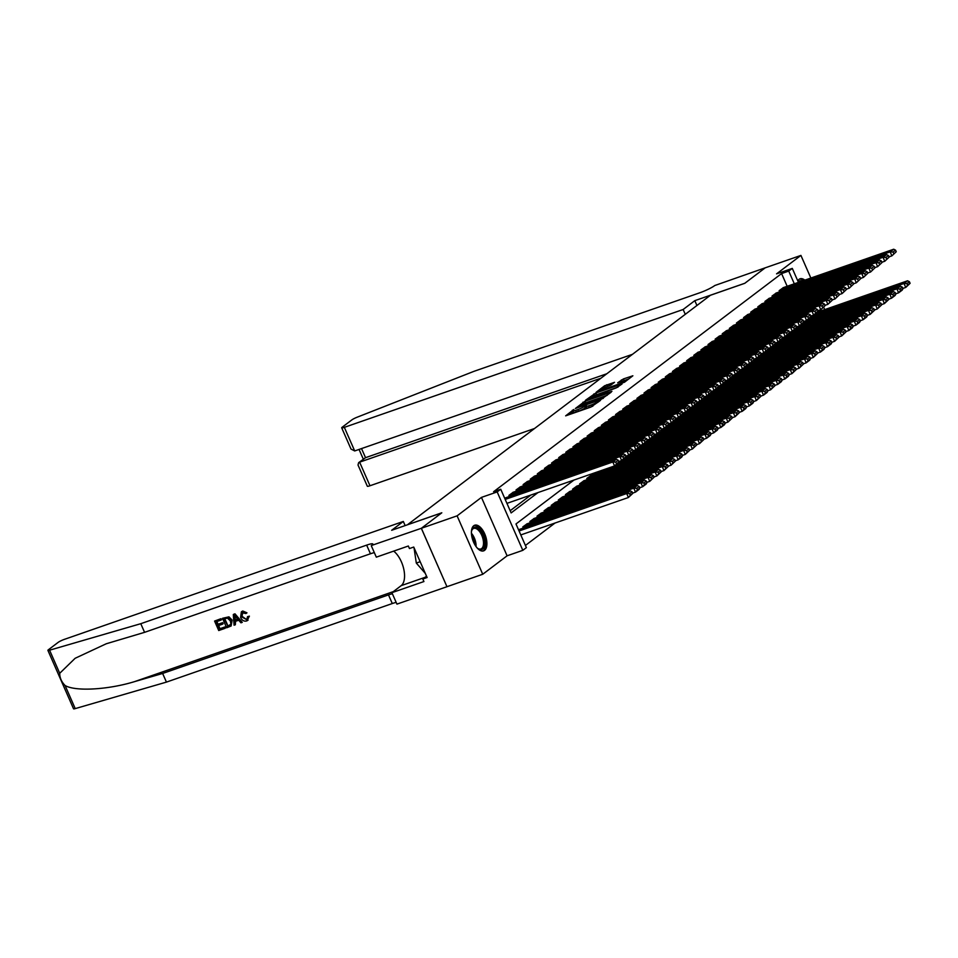 <?xml version="1.0" encoding="UTF-8"?>
<svg xmlns="http://www.w3.org/2000/svg" width="958" height="958" viewBox="0 0 958 958"><rect width="100%" height="100%" fill="white"/><g stroke="black" fill="none" stroke-linecap="round" stroke-linejoin="round"><path stroke-width="1.44" d="M573.842 409.485L565.663 415.844L590.918 407.066L600.438 400.432L597.517 401.845A5.473 0.754 -23.7 0 1 590.787 405.09L588.691 405.821A5.473 0.754 -23.7 0 1 585.913 406.336A5.473 0.754 -23.7 0 1 586.428 405.701L584.464 406.384A5.473 0.754 -23.7 0 1 577.746 409.629L575.638 410.359A5.473 0.754 -23.7 0 1 572.86 410.874A5.473 0.754 -23.7 0 1 573.387 410.24L573.842 409.485M573.219 411.665L569.399 414.551M586.272 407.126L585.158 407.952L584.464 406.384M804.84 280.131A13.58 6.706 70.8 0 0 800.038 278.802A13.58 6.706 70.8 0 0 799.092 279.305A13.58 6.706 70.8 0 0 797.786 280.91M473.755 525.738A13.58 6.706 70.8 0 0 473.204 541.258A13.58 6.706 70.8 0 0 483.622 550.874A13.58 6.706 70.8 0 0 484.568 550.359A13.58 6.706 70.8 0 0 485.119 534.839A13.58 6.706 70.8 0 0 474.701 525.224A13.58 6.706 70.8 0 0 473.755 525.738M614.533 382.314L604.642 385.751L596.247 392.193L624.472 382.23L632.867 375.787L623.442 378.925L617.659 382.817L622.76 381.176A4.574 0.623 -23.7 0 1 625.083 380.757A4.574 0.623 -23.7 0 1 619.036 384.002L602.402 389.786A4.574 0.623 -23.7 0 1 600.079 390.217A4.574 0.623 -23.7 0 1 606.139 386.96L611.012 384.984L614.533 382.314M787.165 286.274L781.584 273.569L788.733 271.09L792.29 268.396L798.421 282.359M457.098 515.847L482.736 574.261L507.093 555.808L481.455 497.394L457.098 515.847L421.364 528.277L441.698 512.877L391.666 530.277L403.33 521.451L64.521 639.309A5.221 0.719 -23.7 0 0 58.103 642.411L48.391 649.764A5.221 0.719 -23.7 0 0 47.9 650.374A5.221 0.719 -23.7 0 0 49.588 650.195L140.778 623.694L366.651 545.126A12.179 1.676 156.3 0 1 372.83 544A12.179 1.676 156.3 0 1 371.68 545.413L421.328 528.301L446.967 586.715L421.364 528.277L441.806 512.793L407.497 524.733L710.429 295.268L744.737 283.329L765.179 267.845L800.924 255.415L776.567 273.856L792.29 268.396M481.455 497.394L497.178 491.933L500.735 489.239L511.129 512.913L538.013 492.556M781.584 273.569L493.586 491.717L500.735 489.239M585.039 401.174L575.399 408.479L600.666 399.69L611.156 392.229L585.039 401.174L585.733 402.755L583.769 403.665M585.554 400.216L595.888 392.96L622.017 384.014L616.222 387.894L603.875 392.481L601.385 394.445L611.934 391.319L585.649 400.432M824.706 309.614L823.76 307.458M810.851 278.036L800.924 255.415M447.003 586.691L482.736 574.261M506.135 497.633L504.794 498.483M513.249 492.256L508.926 495.358L509.416 496.495M520.362 486.868L516.039 489.969L516.53 491.107M527.463 481.479L523.14 484.58L523.643 485.718M534.576 476.09L530.253 479.192L530.756 480.329M541.689 470.701L537.366 473.815L537.869 474.952M548.802 465.325L544.479 468.426L544.982 469.564M555.915 459.936L551.592 463.037L552.083 464.175M563.017 454.547L558.706 457.649L559.197 458.786M570.13 449.158L565.807 452.26L566.31 453.397M577.243 443.77L572.92 446.883L573.423 448.021M584.356 438.381L580.033 441.494L580.536 442.632M591.469 433.004L587.146 436.106L587.649 437.243M598.582 427.615L594.259 430.717L594.75 431.854M605.684 422.227L601.373 425.328L601.864 426.466M612.797 416.838L608.474 419.951L608.977 421.089M619.91 411.449L615.587 414.563L616.09 415.7M627.023 406.072L622.7 409.174L623.203 410.311M634.136 400.684L629.813 403.785L630.316 404.923M641.249 395.295L636.926 398.396L637.417 399.534M648.35 389.906L644.027 393.019L644.53 394.157M655.464 384.517L651.141 387.631L651.644 388.768M662.577 379.14L658.254 382.242L658.757 383.38M669.69 373.752L665.367 376.853L665.87 377.991M676.803 368.363L672.48 371.464L672.971 372.602M683.916 362.974L679.593 366.088L680.084 367.213M691.017 357.585L686.694 360.699L687.197 361.837M698.131 352.209L693.808 355.31L694.31 356.448M705.244 346.82L700.921 349.921L701.424 351.059M712.357 341.431L708.034 344.533L708.537 345.67M719.47 336.042L715.147 339.144L715.638 340.282M726.583 330.654L722.26 333.767L722.751 334.905M733.684 325.277L729.361 328.378L729.864 329.516M740.797 319.888L736.474 322.99L736.977 324.127M747.911 314.499L743.588 317.601L744.091 318.739M755.024 309.111L750.701 312.212L751.204 313.35M762.137 303.722L757.814 306.835L758.305 307.973M769.25 298.345L764.927 301.447L765.418 302.584M776.351 292.956L772.028 296.058L772.531 297.196M510.171 510.722L530.864 495.046M779.644 291.807L779.141 290.669L783.464 287.568M525.415 545.449L554.993 523.044M519.99 529.211L518.649 530.061M523.284 528.062L522.781 526.924L527.104 523.822M530.397 522.685L529.894 521.547L534.217 518.434M537.498 517.296L537.007 516.158L541.33 513.045M544.611 511.907L544.12 510.77L548.443 507.668M551.724 506.519L551.221 505.381L555.544 502.279M558.837 501.13L558.334 499.992L562.657 496.891M565.95 495.753L565.448 494.615L569.77 491.502M573.064 490.364L572.561 489.227L576.884 486.113M580.165 484.976L579.674 483.838L583.997 480.736M587.278 479.587L586.787 478.449L591.11 475.348M594.391 474.198L593.912 473.108M573.962 480.054L515.979 523.966L526.373 547.641L522.817 550.335L497.178 491.933M507.093 555.808L522.817 550.335M794.314 283.796L788.733 271.09M572.86 410.874L573.555 412.455A5.473 0.754 -23.7 0 0 576.333 411.94L575.638 410.359M585.158 407.952A5.473 0.754 -23.7 0 1 578.44 411.21L576.333 411.94M585.913 406.336L586.607 407.904A5.473 0.754 -23.7 0 0 589.386 407.401L588.691 405.821M592.882 406.144A5.473 0.754 -23.7 0 1 591.481 406.671L589.386 407.401M607.252 395.271L585.733 402.755M577.434 407.174L602.582 398.001A5.473 0.754 -23.7 0 0 603.097 397.366A5.473 0.754 -23.7 0 0 600.319 397.881L585.17 403.15A5.473 0.754 -23.7 0 0 578.44 406.408L577.434 407.174M618.042 387.068L594.738 395.379M595.349 395.163A4.574 0.623 -23.7 0 0 589.302 398.408A4.574 0.623 -23.7 0 0 591.613 397.989L599.576 394.935L602.079 392.96L595.349 395.163M628.963 378.829L622.329 381.332M610.713 385.176L605.6 387.152M520.793 534.935L628.412 497.501L626.676 493.55L519.068 530.983M519.583 529.355L630.232 490.867L632.076 491.801L629.586 493.693L630.28 495.262L632.771 493.382L632.076 491.801M632.771 493.382L628.412 497.501L630.28 495.262M629.586 493.693L626.676 493.55L630.232 490.867M505.728 497.777L616.365 459.289L612.821 461.984L614.545 465.935L618.904 461.804L618.209 460.235L615.731 462.115L616.425 463.696M506.938 503.369L614.545 465.935L618.904 461.804M505.201 499.417L612.821 461.984L615.731 462.115M618.209 460.235L616.365 459.289M471.432 531.846A11.747 5.796 -109.2 0 1 471.564 531.031A11.747 5.796 -109.2 0 1 471.731 530.397A11.747 5.796 -109.2 0 1 480.09 530.265A11.747 5.796 -109.2 0 1 484.473 545.856A11.747 5.796 -109.2 0 1 478.09 548.659A11.747 5.796 -109.2 0 1 476.952 547.713M477.719 548.395A10.873 5.377 70.8 0 0 480.88 548.97A10.873 5.377 70.8 0 0 483.275 545.557A10.873 5.377 70.8 0 0 480.892 533.594A10.873 5.377 70.8 0 0 473.731 528.421A10.873 5.377 70.8 0 0 471.611 530.84M482.796 551.042A13.484 6.658 70.8 0 0 485.431 546.958A13.484 6.658 70.8 0 0 482.64 532.432A13.484 6.658 70.8 0 0 473.947 525.607M414 547.665L416.311 563.064L425.292 573.387M420.167 561.711L416.311 563.064M803.63 280.55A13.484 6.658 70.8 0 0 799.271 279.173M798.182 281.82A11.747 5.796 -109.2 0 1 802.05 281.101M799.918 281.844A10.873 5.377 70.8 0 0 799.068 281.987A10.873 5.377 70.8 0 0 798.409 282.323M225.01 628.352L218.735 630.532L214.58 621.059L220.627 618.964L221.106 620.054L216.268 621.742L217.55 624.652L222.064 623.083L222.543 624.173L218.029 625.742L219.466 629.023L224.531 627.262L225.334 628.113A22.669 11.197 70.8 0 0 224.95 626.939L219.897 628.699A22.669 11.197 70.8 0 0 218.687 625.514M222.543 624.173L223.106 623.742A22.669 11.197 70.8 0 0 222.627 622.652L218.113 624.221A22.669 11.197 70.8 0 0 216.771 621.562M221.106 620.054L221.537 619.73A22.669 11.197 70.8 0 0 220.951 618.712L214.58 621.059M231.118 626.005L232.159 620.113L228.95 616.844L222.496 618.305L228.555 617.144L231.597 620.545L231.118 626.005L226.663 627.777L222.496 618.305M247.044 620.7L249.391 616.162L247.511 616.677L249.391 616.162M246.565 619.575L242.374 616.533L241.811 616.964L246.565 619.575M242.458 611.228L246.972 612.833L242.757 611L241.368 611.803L242.757 611M140.778 623.694L144.574 632.34L106.254 643.764L75.167 658.266L59.719 673.294C59.695 677.773 61.492 681.845 65.084 685.509C75.263 691.628 108.122 689.772 134.659 681.593L162.632 673.462L388.493 594.894A12.179 1.676 156.3 0 1 392.373 593.744M242.242 622.365L234.997 613.839L233.632 614.306L234.674 614.078L242.242 622.365L240.949 622.808L238.698 620.233L235.045 621.503L235.345 624.76L234.063 625.203L233.309 614.545M235.345 624.76L235.572 621.107M162.632 673.462L166.429 682.108L392.289 603.54A12.179 1.676 156.3 0 1 396.169 602.39M374.327 552.622A12.179 1.676 156.3 0 0 370.447 553.772L144.574 632.34M65.084 685.509L75.227 708.609L166.429 682.108M371.285 545.713L376.314 557.161L408.336 546.012L409.449 548.539L413.736 547.054L427.112 577.518L422.825 579.015L423.927 581.542L391.906 592.679L396.935 604.127L446.967 586.715M403.33 521.451L405.15 525.595M393.642 551.125A19.579 9.664 -109.2 0 1 403.785 569.184A19.579 9.664 -109.2 0 1 401.186 585.649L391.906 592.679M75.227 708.609A5.221 0.719 156.3 0 1 73.538 708.776L47.9 650.374M426.526 576.201L422.825 579.015M247.511 616.677L246.805 619.539M246.972 612.833L245.883 613.539L242.123 612.737M242.877 612.342L241.811 616.964M248.864 616.569L246.745 620.94C243.991 621.598 241.943 620.413 240.602 617.395L241.368 611.803M248.086 620.149L246.745 620.94M234.65 617.359L234.926 620.281L237.859 619.263L234.471 615.407L235.488 619.862L234.926 620.281M237.704 619.096L235.488 619.862M227.393 626.269L230.89 624.281L230.375 620.952L227.429 618.078L224.184 618.988L227.812 625.945A22.669 11.197 70.8 0 0 224.687 618.808M230.267 625.107L230.89 624.281M229.154 625.658L227.812 625.945M685.269 314.32L683.15 309.494L344.341 427.352L354.7 450.955L632.46 354.328M354.7 450.955L351.011 449.062L341.695 427.831A5.221 0.719 -23.7 0 1 342.186 427.22L351.897 419.867A5.221 0.719 -23.7 0 1 357.226 417.173L473.935 371.345L699.807 292.777A12.179 1.676 -23.7 0 0 714.788 285.52L765.214 267.821L744.845 283.257L694.813 300.656L683.15 309.494M696.933 305.494L694.813 300.656M600.917 378.218L359.621 462.163L369.98 485.754A5.221 0.719 156.3 0 1 367.333 486.245L358.017 465.013L358.627 462.666L365.525 457.685L606.821 373.752M534.492 428.525L369.98 485.754M341.695 427.831A5.221 0.719 -23.7 0 0 344.341 427.352M358.627 462.666L365.525 457.685L361.525 448.572M632.651 493.119L635.513 492.113L633.789 488.173L523.14 526.661M526.696 523.966L637.345 485.478L639.19 486.413L636.699 488.305L637.393 489.885L639.884 487.993L639.19 486.413M639.884 487.993L639.07 489.418L635.513 492.113L637.393 489.885M636.699 488.305L633.789 488.173L637.345 485.478M639.764 487.73L642.626 486.724L640.902 482.784L530.253 521.272M533.81 518.577L644.447 480.09L646.291 481.036L643.812 482.916L644.506 484.497L646.985 482.604L646.291 481.036M646.985 482.604L646.183 484.041L642.626 486.724L644.506 484.497M643.812 482.916L640.902 482.784L644.447 480.09M646.878 482.341L649.74 481.347L648.003 477.395L537.354 515.883M540.911 513.189L651.56 474.701L653.404 475.647L650.913 477.527L651.608 479.108L654.098 477.228L653.404 475.647M654.098 477.228L649.74 481.347L651.608 479.108M650.913 477.527L648.003 477.395L651.56 474.701M653.979 476.952L656.853 475.958L655.116 472.007L544.467 510.506M548.024 507.812L658.673 469.312L660.517 470.258L658.026 472.138L658.721 473.719L661.212 471.839L660.517 470.258M661.212 471.839L656.853 475.958L658.721 473.719M658.026 472.138L655.116 472.007L658.673 469.312M512.829 492.388L623.478 453.9L619.922 456.595L621.658 460.547L626.017 456.427L625.323 454.846L622.832 456.726L623.526 458.307M618.784 461.54L621.658 460.547L626.017 456.427M509.273 495.082L619.922 456.595L622.832 456.726M625.323 454.846L623.478 453.9M519.943 487.011L630.592 448.512L627.035 451.206L628.771 455.158L633.13 451.038L632.436 449.458L629.945 451.338L630.639 452.918M625.897 456.152L628.771 455.158L633.13 451.038M516.386 489.706L627.035 451.206L629.945 451.338M632.436 449.458L630.592 448.512M527.056 481.623L637.705 443.135L634.148 445.829L635.884 449.769L640.243 445.65L639.549 444.069L637.058 445.961L637.753 447.542M633.01 450.763L635.884 449.769L640.243 445.65M523.499 484.317L634.148 445.829L637.058 445.961M639.549 444.069L637.705 443.135M534.169 476.234L644.818 437.746L641.261 440.441L642.986 444.38L647.357 440.261L646.662 438.68L644.171 440.572L644.866 442.153M640.124 445.386L642.986 444.38L647.357 440.261M530.612 478.928L641.261 440.441L644.171 440.572M646.662 438.68L644.818 437.746M661.092 471.564L663.966 470.57L662.229 466.618L551.58 505.117M555.137 502.423L665.786 463.935L667.63 464.87L665.139 466.762L665.834 468.33L668.325 466.45L667.63 464.87M668.325 466.45L663.966 470.57L665.834 468.33M665.139 466.762L662.229 466.618L665.786 463.935M541.282 470.845L651.931 432.357L648.374 435.052L650.099 438.992L654.458 434.872L653.775 433.303L651.284 435.183L651.979 436.764M647.237 439.997L650.099 438.992L654.458 434.872M537.725 473.539L648.374 435.052L651.284 435.183M653.775 433.303L651.931 432.357M668.205 466.187L671.079 465.181L669.343 461.241L558.694 499.729M562.25 497.034L672.899 458.547L674.743 459.481L672.253 461.373L672.947 462.954L675.438 461.061L674.743 459.481M675.438 461.061L671.079 465.181L672.947 462.954M672.253 461.373L669.343 461.241L672.899 458.547M548.395 465.456L659.032 426.969L655.476 429.663L657.212 433.615L661.571 429.495L660.876 427.915L658.397 429.795L659.08 431.375M654.35 434.609L657.212 433.615L661.571 429.495M544.839 468.151L655.476 429.663L658.397 429.795M660.876 427.915L659.032 426.969M675.318 460.798L678.18 459.792L676.456 455.852L565.807 494.34M569.363 491.646L680.012 453.158L681.856 454.104L679.366 455.984L680.06 457.565L682.551 455.673L681.856 454.104M682.551 455.673L681.737 457.11L678.18 459.792L680.06 457.565M679.366 455.984L676.456 455.852L680.012 453.158M555.496 460.079L666.145 421.58L662.589 424.274L664.325 428.226L668.684 424.107L667.989 422.526L665.499 424.406L666.193 425.987M661.451 429.22L664.325 428.226L668.684 424.107M551.94 462.774L662.589 424.274L665.499 424.406M667.989 422.526L666.145 421.58M682.431 455.409L685.293 454.415L683.557 450.464L572.92 488.951M576.476 486.257L687.114 447.769L688.958 448.715L686.479 450.595L687.161 452.176L689.652 450.296L688.958 448.715M689.652 450.296L685.293 454.415L687.161 452.176M686.479 450.595L683.557 450.464L687.114 447.769M562.609 454.691L673.258 416.203L669.702 418.886L671.438 422.837L675.797 418.718L675.103 417.137L672.612 419.029L673.306 420.598M668.564 423.831L671.438 422.837L675.797 418.718M559.053 457.385L669.702 418.886L672.612 419.029M675.103 417.137L673.258 416.203M689.532 450.021L692.406 449.027L690.67 445.075L580.021 483.562M583.578 480.88L694.227 442.38L696.071 443.326L693.58 445.207L694.275 446.787L696.765 444.907L696.071 443.326M696.765 444.907L692.406 449.027L694.275 446.787M693.58 445.207L690.67 445.075L694.227 442.38M569.723 449.302L680.372 410.814L676.815 413.509L678.551 417.449L682.91 413.329L682.216 411.748L679.725 413.64L680.42 415.221M675.677 418.454L678.551 417.449L682.91 413.329M566.166 451.996L676.815 413.509L679.725 413.64M682.216 411.748L680.372 410.814M696.646 444.632L699.52 443.638L697.783 439.686L587.134 478.186M590.691 475.491L701.34 437.004L703.184 437.938L700.693 439.83L701.388 441.399L703.879 439.518L703.184 437.938M703.879 439.518L699.52 443.638L701.388 441.399M700.693 439.83L697.783 439.686L701.34 437.004M576.836 443.913L687.485 405.426L683.928 408.12L685.653 412.06L690.023 407.94L689.329 406.372L686.838 408.252L687.533 409.832M682.791 413.066L685.653 412.06L690.023 407.94M573.279 446.608L683.928 408.12L686.838 408.252M689.329 406.372L687.485 405.426M703.759 439.255L706.633 438.249L704.896 434.309L615.024 465.564M618.245 462.989L708.453 431.615L710.297 432.549L707.806 434.441L708.501 436.022L710.992 434.13L710.297 432.549M710.992 434.13L710.189 435.555L706.633 438.249L708.501 436.022M707.806 434.441L704.896 434.309L708.453 431.615M583.949 438.524L694.598 400.037L691.041 402.731L692.766 406.683L697.125 402.564L696.442 400.983L693.951 402.863L694.646 404.444M689.904 407.677L692.766 406.683L697.125 402.564M580.392 441.219L691.041 402.731L693.951 402.863M696.442 400.983L694.598 400.037M710.872 433.866L713.734 432.86L712.01 428.921L622.137 460.187M625.346 457.613L715.566 426.226L717.41 427.172L714.919 429.052L715.614 430.633L718.105 428.741L717.41 427.172M718.105 428.741L717.291 430.166L713.734 432.86L715.614 430.633M714.919 429.052L712.01 428.921L715.566 426.226M591.05 433.148L701.699 394.648L698.143 397.342L699.879 401.294L704.238 397.175L703.543 395.594L701.064 397.474L701.747 399.055M697.017 402.288L699.879 401.294L704.238 397.175M587.505 435.842L698.143 397.342L701.064 397.474M703.543 395.594L701.699 394.648M717.985 428.477L720.847 427.484L719.123 423.532L629.25 454.799M632.46 452.224L722.679 420.837L724.523 421.783L722.033 423.664L722.727 425.244L725.206 423.364L724.523 421.783M725.206 423.364L724.404 424.789L720.847 427.484L722.727 425.244M722.033 423.664L719.123 423.532L722.679 420.837M598.163 427.759L708.812 389.271L705.256 391.954L706.992 395.905L711.351 391.786L710.656 390.205L708.166 392.097L708.86 393.666M704.118 396.899L706.992 395.905L711.351 391.786M594.607 430.453L705.256 391.954L708.166 392.097M710.656 390.205L708.812 389.271M725.098 423.089L727.96 422.095L726.224 418.143L636.351 449.41M639.573 446.835L729.78 415.449L731.625 416.395L729.146 418.275L729.828 419.855L732.319 417.975L731.625 416.395M732.319 417.975L727.96 422.095L729.828 419.855M729.146 418.275L726.224 418.143L729.78 415.449M605.276 422.37L715.925 383.883L712.369 386.577L714.105 390.517L718.464 386.397L717.77 384.817L715.279 386.709L715.973 388.289M711.231 391.523L714.105 390.517L718.464 386.397M601.72 425.065L712.369 386.577L715.279 386.709M717.77 384.817L715.925 383.883M732.199 417.7L735.073 416.706L733.337 412.754L643.465 444.021M646.686 441.446L736.894 410.06L738.738 411.006L736.247 412.898L736.942 414.467L739.432 412.587L738.738 411.006M739.432 412.587L735.073 416.706L736.942 414.467M736.247 412.898L733.337 412.754L736.894 410.06M612.39 416.981L723.039 378.494L719.482 381.188L721.218 385.128L725.577 381.009L724.883 379.44L722.392 381.32L723.086 382.901M718.344 386.134L721.218 385.128L725.577 381.009M608.833 419.676L719.482 381.188L722.392 381.32M724.883 379.44L723.039 378.494M739.313 412.311L742.187 411.317L740.45 407.378L650.578 438.632M653.799 436.058L744.007 404.683L745.851 405.617L743.36 407.509L744.055 409.09L746.545 407.198L745.851 405.617M746.545 407.198L745.743 408.623L742.187 411.317L744.055 409.09M743.36 407.509L740.45 407.378L744.007 404.683M619.503 411.593L730.152 373.105L726.595 375.799L728.32 379.751L732.69 375.632L731.996 374.051L729.505 375.931L730.2 377.512M725.457 380.745L728.32 379.751L732.69 375.632M615.946 414.287L726.595 375.799L729.505 375.931M731.996 374.051L730.152 373.105M746.426 406.934L749.3 405.929L747.563 401.989L657.691 433.256M660.912 430.669L751.12 399.294L752.964 400.228L750.473 402.12L751.168 403.701L753.659 401.809L752.964 400.228M753.659 401.809L752.856 403.234L749.3 405.929L751.168 403.701M750.473 402.12L747.563 401.989L751.12 399.294M626.616 406.216L737.253 367.716L733.708 370.411L735.433 374.362L739.792 370.243L739.109 368.662L736.618 370.542L737.313 372.123M732.571 375.356L735.433 374.362L739.792 370.243M623.059 408.898L733.708 370.411L736.618 370.542M739.109 368.662L737.253 367.716M753.539 401.546L756.401 400.552L754.676 396.6L664.804 427.867M668.013 425.292L758.233 393.906L760.077 394.852L757.586 396.732L758.281 398.312L760.772 396.432L760.077 394.852M760.772 396.432L756.401 400.552L758.281 398.312M757.586 396.732L754.676 396.6L758.233 393.906M633.717 400.827L744.366 362.34L740.809 365.022L742.546 368.974L746.905 364.854L746.21 363.274L743.731 365.166L744.414 366.734M739.684 369.968L742.546 368.974L746.905 364.854M630.172 403.522L740.809 365.022L743.731 365.166M746.21 363.274L744.366 362.34M760.652 396.157L763.514 395.163L761.79 391.211L671.917 422.478M675.127 419.903L765.346 388.517L767.19 389.463L764.7 391.343L765.394 392.924L767.873 391.044L767.19 389.463M767.873 391.044L767.071 392.469L763.514 395.163L765.394 392.924M764.7 391.343L761.79 391.211L765.346 388.517M640.83 395.438L751.479 356.951L747.923 359.645L749.659 363.585L754.018 359.466L753.323 357.885L750.832 359.777L751.527 361.358M746.785 364.591L749.659 363.585L754.018 359.466M637.274 398.133L747.923 359.645L750.832 359.777M753.323 357.885L751.479 356.951M767.765 390.768L770.627 389.774L768.891 385.823L679.018 417.089M682.24 414.515L772.447 383.128L774.292 384.074L771.813 385.966L772.495 387.535L774.986 385.655L774.292 384.074M774.986 385.655L770.627 389.774L772.495 387.535M771.813 385.966L768.891 385.823L772.447 383.128M647.943 390.05L758.592 351.562L755.036 354.256L756.772 358.196L761.131 354.077L760.436 352.508L757.946 354.388L758.64 355.969M753.898 359.202L756.772 358.196L761.131 354.077M644.387 392.744L755.036 354.256L757.946 354.388M760.436 352.508L758.592 351.562M774.866 385.379L777.74 384.386L776.004 380.446L686.132 411.701M689.353 409.126L779.561 377.751L781.405 378.685L778.914 380.577L779.608 382.158L782.099 380.266L781.405 378.685M782.099 380.266L781.297 381.691L777.74 384.386L779.608 382.158M778.914 380.577L776.004 380.446L779.561 377.751M655.056 384.661L765.705 346.173L762.149 348.868L763.885 352.819L768.244 348.7L767.55 347.119L765.059 348.999L765.753 350.58M761.011 353.813L763.885 352.819L768.244 348.7M651.5 387.355L762.149 348.868L765.059 348.999M767.55 347.119L765.705 346.173M781.979 380.003L784.853 378.997L783.117 375.057L693.245 406.312M696.466 403.737L786.674 372.363L788.518 373.297L786.027 375.189L786.722 376.769L789.212 374.877L788.518 373.297M789.212 374.877L788.41 376.302L784.853 378.997L786.722 376.769M786.027 375.189L783.117 375.057L786.674 372.363M662.17 379.284L772.819 340.785L769.262 343.479L770.986 347.431L775.357 343.311L774.663 341.731L772.172 343.611L772.866 345.191M768.124 348.425L770.986 347.431L775.357 343.311M658.613 381.967L769.262 343.479L772.172 343.611M774.663 341.731L772.819 340.785M789.093 374.614L791.967 373.62L790.23 369.668L700.358 400.935M703.567 398.36L793.787 366.974L795.631 367.92L793.14 369.8L793.835 371.381L796.326 369.489L795.631 367.92M796.326 369.489L791.967 373.62L793.835 371.381M793.14 369.8L790.23 369.668L793.787 366.974M669.283 373.895L779.92 335.396L776.375 338.09L778.1 342.042L782.458 337.923L781.776 336.342L779.285 338.234L779.98 339.803M775.238 343.036L778.1 342.042L782.458 337.923M665.726 376.59L776.375 338.09L779.285 338.234M781.776 336.342L779.92 335.396M796.206 369.225L799.068 368.231L797.343 364.279L707.471 395.546M710.68 392.972L800.9 361.585L802.744 362.531L800.253 364.411L800.948 365.992L803.439 364.112L802.744 362.531M803.439 364.112L799.068 368.231L800.948 365.992M800.253 364.411L797.343 364.279L800.9 361.585M676.384 368.507L787.033 330.019L783.476 332.713L785.213 336.653L789.572 332.534L788.877 330.953L786.398 332.845L787.081 334.426M782.351 337.647L785.213 336.653L789.572 332.534M672.839 371.201L783.476 332.713L786.398 332.845M788.877 330.953L787.033 330.019M803.319 363.836L806.181 362.843L804.457 358.891L714.584 390.157M717.793 387.583L808.001 356.196L809.857 357.142L807.366 359.022L808.061 360.603L810.54 358.723L809.857 357.142M810.54 358.723L809.738 360.148L806.181 362.843L808.061 360.603M807.366 359.022L804.457 358.891L808.001 356.196M683.497 363.118L794.146 324.63L790.59 327.325L792.326 331.264L796.685 327.145L795.99 325.576L793.499 327.456L794.194 329.037M789.452 332.27L792.326 331.264L796.685 327.145M679.94 365.812L790.59 327.325L793.499 327.456M795.99 325.576L794.146 324.63M810.432 358.448L813.294 357.454L811.558 353.514L721.685 384.769M724.907 382.194L815.114 350.82L816.958 351.754L814.48 353.646L815.162 355.214L817.653 353.334L816.958 351.754M817.653 353.334L813.294 357.454L815.162 355.214M814.48 353.646L811.558 353.514L815.114 350.82M690.61 357.729L801.259 319.242L797.703 321.936L799.439 325.888L803.798 321.768L803.103 320.188L800.613 322.068L801.307 323.648M796.565 326.882L799.439 325.888L803.798 321.768M687.054 360.424L797.703 321.936L800.613 322.068M803.103 320.188L801.259 319.242M817.533 353.071L820.407 352.065L818.671 348.125L728.798 379.38M732.02 376.805L822.227 345.431L824.072 346.365L821.581 348.257L822.275 349.838L824.766 347.946L824.072 346.365M824.766 347.946L823.964 349.371L820.407 352.065L822.275 349.838M821.581 348.257L818.671 348.125L822.227 345.431M697.723 352.352L808.372 313.853L804.816 316.547L806.552 320.499L810.911 316.38L810.217 314.799L807.726 316.679L808.42 318.26M803.678 321.493L806.552 320.499L810.911 316.38M694.167 355.035L804.816 316.547L807.726 316.679M810.217 314.799L808.372 313.853M824.646 347.682L827.52 346.676L825.784 342.736L735.912 374.003M739.133 371.429L829.341 340.042L831.185 340.988L828.694 342.868L829.389 344.449L831.879 342.557L831.185 340.988M831.879 342.557L831.077 343.994L827.52 346.676L829.389 344.449M828.694 342.868L825.784 342.736L829.341 340.042M704.837 346.964L815.486 308.464L811.929 311.158L813.653 315.11L818.024 310.991L817.33 309.41L814.839 311.302L815.533 312.871M810.791 316.104L813.653 315.11L818.024 310.991M701.28 349.658L811.929 311.158L814.839 311.302M817.33 309.41L815.486 308.464M831.76 342.293L834.634 341.299L832.897 337.348L743.025 368.614M746.234 366.04L836.454 334.653L838.298 335.599L835.807 337.479L836.502 339.06L838.992 337.18L838.298 335.599M838.992 337.18L834.634 341.299L836.502 339.06M835.807 337.479L832.897 337.348L836.454 334.653M711.95 341.575L822.587 303.087L819.042 305.782L820.766 309.721L825.125 305.602L824.431 304.021L821.952 305.913L822.647 307.494M817.904 310.715L820.766 309.721L825.125 305.602M708.393 344.269L819.042 305.782L821.952 305.913M824.431 304.021L822.587 303.087M838.873 336.905L841.735 335.911L840.01 331.959L750.138 363.226M753.347 360.651L843.567 329.265L845.411 330.211L842.92 332.091L843.615 333.671L846.106 331.791L845.411 330.211M846.106 331.791L841.735 335.911L843.615 333.671M842.92 332.091L840.01 331.959L843.567 329.265M719.051 336.186L829.7 297.698L826.143 300.393L827.88 304.333L832.239 300.213L831.544 298.633L829.053 300.525L829.748 302.105M825.006 305.339L827.88 304.333L832.239 300.213M715.494 338.881L826.143 300.393L829.053 300.525M831.544 298.633L829.7 297.698M845.986 331.516L848.848 330.522L847.123 326.57L757.251 357.837M760.46 355.262L850.668 323.888L852.524 324.822L850.033 326.714L850.728 328.283L853.207 326.403L852.524 324.822M853.207 326.403L852.404 327.828L848.848 330.522L850.728 328.283M850.033 326.714L847.123 326.57L850.668 323.888M726.164 330.797L836.813 292.31L833.256 295.004L834.993 298.956L839.352 294.825L838.657 293.256L836.166 295.136L836.861 296.717M832.119 299.95L834.993 298.956L839.352 294.825M722.607 333.492L833.256 295.004L836.166 295.136M838.657 293.256L836.813 292.31M853.099 326.139L855.961 325.133L854.225 321.193L764.352 352.448M767.574 349.874L857.781 318.499L859.625 319.433L857.135 321.325L857.829 322.906L860.32 321.014L859.625 319.433M860.32 321.014L859.518 322.439L855.961 325.133L857.829 322.906M857.135 321.325L854.225 321.193L857.781 318.499M733.277 325.409L843.926 286.921L840.37 289.615L842.106 293.567L846.465 289.448L845.77 287.867L843.28 289.747L843.974 291.328M839.232 294.561L842.106 293.567L846.465 289.448M729.721 328.103L840.37 289.615L843.28 289.747M845.77 287.867L843.926 286.921M860.2 320.75L863.074 319.744L861.338 315.805L771.465 347.071M774.687 344.497L864.894 313.11L866.739 314.056L864.248 315.936L864.942 317.517L867.433 315.625L866.739 314.056M867.433 315.625L866.631 317.062L863.074 319.744L864.942 317.517M864.248 315.936L861.338 315.805L864.894 313.11M740.39 320.032L851.039 281.532L847.483 284.227L849.219 288.178L853.578 284.059L852.883 282.478L850.393 284.358L851.087 285.939M846.345 289.172L849.219 288.178L853.578 284.059M736.834 322.726L847.483 284.227L850.393 284.358M852.883 282.478L851.039 281.532M867.313 315.362L870.187 314.368L868.451 310.416L778.579 341.683M781.8 339.108L872.008 307.722L873.852 308.668L871.361 310.548L872.055 312.128L874.546 310.248L873.852 308.668M874.546 310.248L870.187 314.368L872.055 312.128M871.361 310.548L868.451 310.416L872.008 307.722M747.503 314.643L858.152 276.155L854.596 278.85L856.32 282.79L860.679 278.67L859.997 277.09L857.506 278.982L858.2 280.562M853.458 283.784L856.32 282.79L860.679 278.67M743.947 317.337L854.596 278.85L857.506 278.982M859.997 277.09L858.152 276.155M874.426 309.973L877.3 308.979L875.564 305.027L785.692 336.294M788.901 333.719L879.121 302.333L880.965 303.279L878.474 305.159L879.169 306.74L881.659 304.86L880.965 303.279M881.659 304.86L877.3 308.979L879.169 306.74M878.474 305.159L875.564 305.027L879.121 302.333M754.617 309.254L865.254 270.767L861.697 273.461L863.433 277.401L867.792 273.281L867.098 271.701L864.619 273.593L865.302 275.174M860.571 278.407L863.433 277.401L867.792 273.281M751.06 311.949L861.697 273.461L864.619 273.593M867.098 271.701L865.254 270.767M881.54 304.584L884.402 303.59L882.677 299.638L792.805 330.905M796.014 328.331L886.234 296.956L888.078 297.89L885.587 299.782L886.282 301.351L888.773 299.471L888.078 297.89M888.773 299.471L884.402 303.59L886.282 301.351M885.587 299.782L882.677 299.638L886.234 296.956M761.718 303.866L872.367 265.378L868.81 268.072L870.547 272.012L874.905 267.893L874.211 266.324L871.72 268.204L872.415 269.785M867.673 273.018L870.547 272.012L874.905 267.893M758.161 306.56L868.81 268.072L871.72 268.204M874.211 266.324L872.367 265.378M888.653 299.207L891.515 298.201L889.79 294.262L799.918 325.516M803.127 322.942L893.335 291.567L895.179 292.501L892.7 294.393L893.395 295.974L895.874 294.082L895.179 292.501M895.874 294.082L895.071 295.507L891.515 298.201L893.395 295.974M892.7 294.393L889.79 294.262L893.335 291.567M768.831 298.477L879.48 259.989L875.923 262.684L877.66 266.635L882.019 262.516L881.324 260.935L878.833 262.815L879.528 264.396M874.786 267.629L877.66 266.635L882.019 262.516M765.274 301.171L875.923 262.684L878.833 262.815M881.324 260.935L879.48 259.989M895.754 293.819L898.628 292.813L896.892 288.873L807.019 320.14M810.24 317.565L900.448 286.179L902.292 287.125L899.802 289.005L900.496 290.585L902.987 288.693L902.292 287.125M902.987 288.693L902.185 290.13L898.628 292.813L900.496 290.585M899.802 289.005L896.892 288.873L900.448 286.179M775.944 293.1L886.593 254.6L883.036 257.295L884.773 261.247L889.132 257.127L888.437 255.547L885.946 257.427L886.641 259.007M881.899 262.241L884.773 261.247L889.132 257.127M772.388 295.794L883.036 257.295L885.946 257.427M888.437 255.547L886.593 254.6M902.867 288.43L905.741 287.436L904.005 283.484L814.132 314.751M817.354 312.176L907.561 280.79L909.405 281.736L906.915 283.616L907.609 285.197L910.1 283.317L909.405 281.736M910.1 283.317L905.741 287.436L907.609 285.197M906.915 283.616L904.005 283.484L907.561 280.79M783.057 287.711L893.706 249.224L890.15 251.906L891.874 255.858L896.245 251.738L895.55 250.158L893.06 252.05L893.754 253.619M889.012 256.852L891.874 255.858L896.245 251.738M779.501 290.406L890.15 251.906L893.06 252.05M895.55 250.158L893.706 249.224M573.064 411.772L572.381 410.192M598.738 401.713L598.475 401.115M586.116 407.234L585.422 405.653M578.44 411.21L577.746 409.629M591.481 406.671L590.787 405.09M597.78 402.444L597.517 401.845M583.614 403.737L582.931 402.192M602.845 398.612L602.582 398.001M594.451 395.486L593.792 393.978M596.583 394.54L595.888 392.96M602.187 393.762L601.911 393.163M621.993 381.44L621.335 379.943M624.137 380.506L623.442 378.925M605.312 387.272L604.642 385.751M607.432 386.314L606.737 384.733M471.444 533.319A10.873 5.377 -109.2 0 1 476.042 546.551M475.132 545.186A10.526 5.197 70.8 0 0 471.576 534.959M134.659 681.593L393.295 591.625M388.493 594.894L392.289 603.54M370.447 553.772L366.651 545.126M49.588 650.195L59.719 673.294M424.993 577.363L401.186 585.649M603.432 398.157L603.097 397.366M589.601 399.091L589.302 398.408M602.366 393.618L602.079 392.96M600.379 390.888L600.079 390.217M625.418 381.512L625.083 380.757M359.046 449.434L363.298 459.133"/></g></svg>
